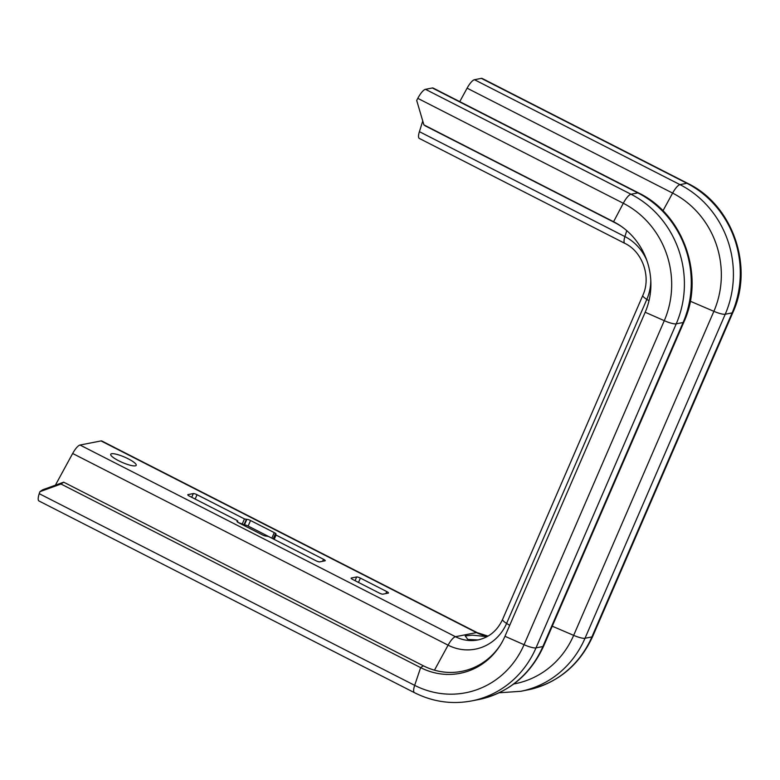 <?xml version="1.0" encoding="UTF-8"?>
<svg xmlns="http://www.w3.org/2000/svg" width="780" height="780" viewBox="0 0 780 780"><rect width="100%" height="100%" fill="white"/><g stroke="black" fill="none" stroke-linecap="round" stroke-linejoin="round"><path stroke-width="1.17" d="M481.357 78.37A12.344 3.52 -63 0 1 482.177 78.448L687.687 183.368C732.654 204.964 754.094 266.468 732.898 312.419A12.344 2.584 23.4 0 1 732.108 312.897A97.207 90.938 -101.1 0 0 686.868 183.28L481.357 78.37L474.494 79.716A12.344 3.52 -63 0 0 467.103 88.169L459.761 101.634M55.38 485.199L72.657 453.492A12.344 3.52 -63 0 1 80.038 445.039L101.02 440.924A12.344 3.52 -63 0 1 101.839 441.002L477.282 632.687L488.026 636.109M237.939 522.356L244.442 524.92L246.841 519.383A3.091 0.643 23.4 0 1 250.546 520.514L274.258 532.623A3.091 0.643 23.4 0 1 276.023 534.056A3.091 0.643 23.4 0 1 275.818 534.173L275.184 534.339L276.071 535.06L323.495 559.27A3.091 0.643 23.4 0 1 325.25 560.703A3.091 0.643 23.4 0 1 325.055 560.82L319.702 561.873A3.091 0.643 23.4 0 1 315.998 560.742L268.573 536.523L266.185 536.065A3.091 0.643 23.4 0 1 262.48 534.924L238.768 522.824A3.091 0.643 23.4 0 1 237.003 521.391A3.091 0.643 23.4 0 1 237.208 521.264L237.841 521.099L236.954 520.387L189.53 496.177A3.091 0.643 23.4 0 1 187.775 494.735A3.091 0.643 23.4 0 1 187.97 494.618L193.323 493.565A3.091 0.643 23.4 0 1 197.028 494.705L244.452 518.914L246.841 519.383M272.688 538.629A3.091 0.643 23.4 0 0 271.859 538.161L248.147 526.051A3.091 0.643 23.4 0 0 244.442 524.92M477.974 639.932L467.795 639.454L465.202 635.895L472.534 635.164L487.052 636.655M128.281 458.845A13.884 2.905 23.4 0 0 110.721 454.282A13.884 2.905 23.4 0 0 118.648 460.736A13.884 2.905 23.4 0 0 136.207 465.309A13.884 2.905 23.4 0 0 128.281 458.845M379.226 593.024A3.091 0.643 23.4 0 0 382.931 594.155L388.284 593.102A3.091 0.643 23.4 0 0 388.489 592.985A3.091 0.643 23.4 0 0 386.724 591.552L360.38 578.097A3.091 0.643 23.4 0 0 356.674 576.966L351.322 578.019A3.091 0.643 23.4 0 0 351.127 578.136A3.091 0.643 23.4 0 0 352.882 579.569L379.226 593.024M422.75 121.017L419.396 131.664A12.344 3.52 117 0 0 419.338 138.44L624.848 243.36A12.344 3.52 117 0 1 624.907 236.584L419.396 131.664M622.83 227.477A66.3 62.02 -101.1 0 0 615.04 222.758L425.344 125.911L423.891 124.888L416.695 100.435L417.797 98.348A12.344 3.52 -63 0 1 425.48 89.32L432.354 87.974A12.344 3.52 -63 0 1 433.173 88.062L638.674 192.982C683.65 214.578 705.091 276.081 683.884 322.033A12.344 2.584 23.4 0 1 683.095 322.51A97.207 90.938 -101.1 0 0 637.855 192.894A12.344 3.52 -63 0 1 638.674 192.982M39.907 491.673L42.598 489.83L63.687 482.177L61.006 484.019L39.907 491.673L39.234 493.681A12.344 3.52 117 0 0 39 500.994L414.443 692.669A12.344 3.52 117 0 1 414.677 685.357A88.062 82.378 -101.1 0 0 524.053 644.709L664.277 320.677A88.062 82.378 -101.1 0 0 623.298 203.268L417.797 98.348M61.006 484.019L420.635 667.621A67.889 63.511 -101.1 0 0 500.409 645.011A67.889 63.511 -101.1 0 0 504.962 636.285L645.187 312.253A67.889 63.511 -101.1 0 0 622.206 227.019A67.889 63.511 -101.1 0 0 613.587 221.734L423.891 124.888M63.687 482.177L423.325 665.788A66.3 62.02 -101.1 0 0 500.809 644.348M527.592 689.949A97.207 90.938 -101.1 0 0 591.883 636.928A12.344 2.584 23.4 0 0 592.673 636.451C579.365 665.359 557.671 683.192 527.592 689.949L520.728 691.304A97.207 90.938 -101.1 0 0 585.01 638.274L725.234 314.243A97.207 90.938 -101.1 0 0 679.994 184.636L686.868 183.28A12.344 3.52 -63 0 1 687.687 183.368M513.844 683.953A88.676 82.953 -101.1 0 0 573.661 635.359A12.344 2.584 23.4 0 0 585.01 638.274L591.883 636.928L732.108 312.897L725.234 314.243A12.344 2.584 23.4 0 1 713.875 311.327A88.676 82.953 -101.1 0 0 672.614 193.089L467.103 88.169M662.961 210.795L672.614 193.089A12.344 3.52 -63 0 1 679.994 184.636L474.494 79.716M552.26 626.194L573.661 635.359L713.875 311.327L690.271 301.216M101.02 440.924L476.463 632.6A12.344 3.52 -63 0 1 477.282 632.687M72.657 453.492L448.09 645.167A12.344 3.52 -63 0 1 455.481 636.714L476.463 632.6A38.571 36.085 -101.1 0 0 487.909 636.178M80.038 445.039L455.481 636.714A38.571 36.085 -101.1 0 0 477.886 639.951A38.571 36.085 -101.1 0 0 480.802 639.239M434.47 670.176L448.09 645.167A47.102 44.06 -101.1 0 0 506.6 623.425A12.344 2.584 -156.6 0 1 502.603 619.388C497.348 630.659 489.109 637.514 477.886 639.951M509.701 625.346L506.6 623.425L646.825 299.393A12.344 2.584 -156.6 0 1 642.827 295.357C651.427 277.017 642.486 251.628 624.848 243.36M648.999 300.739L646.825 299.393A47.102 44.06 -101.1 0 0 650.793 280.361M646.951 260.783A47.102 44.06 -101.1 0 0 624.907 236.584L626.769 230.656M243.906 525.018L246.304 519.48M242.053 524.452L244.452 518.914M195.146 499.044L197.028 494.705M191.714 497.289L193.323 493.565M237.393 521.966L237.744 521.167M322.608 561.308L323.495 559.27M274.19 539.389L276.071 535.06M271.859 538.161L274.258 532.623M248.147 526.051L250.546 520.514M385.846 593.59L386.724 591.552M358.498 582.436L360.38 578.097M355.066 580.681L356.674 576.966M478.589 699.562L471.715 700.908A97.207 90.938 -101.1 0 0 536.006 647.887L542.87 646.542A12.344 2.584 23.4 0 0 543.66 646.064C530.361 674.973 508.667 692.806 478.589 699.562A97.207 90.938 -101.1 0 0 542.87 646.542L683.095 322.51L676.221 323.856A97.207 90.938 -101.1 0 0 630.991 194.239L637.855 192.894L432.354 87.974M615.04 222.758L613.587 221.734L623.298 203.268A12.344 3.52 -63 0 1 630.991 194.239L425.48 89.32M504.962 636.285L524.053 644.709A12.344 2.584 23.4 0 0 536.006 647.887L676.221 323.856A12.344 2.584 23.4 0 1 664.277 320.677L645.187 312.253M39.234 493.681L414.677 685.357L420.635 667.621L423.325 665.788M592.673 636.451L732.898 312.419M520.728 691.304L499.142 692.786M469.706 640.029L469.17 639.6C469.579 640.341 472.543 640.448 478.062 639.912M502.603 619.388L642.827 295.357M237.451 522.005L237.841 521.099M273.215 538.892L275.184 534.339M543.66 646.064L683.884 322.033M471.715 700.908C451.893 704.613 432.793 701.864 414.443 692.669"/></g></svg>
